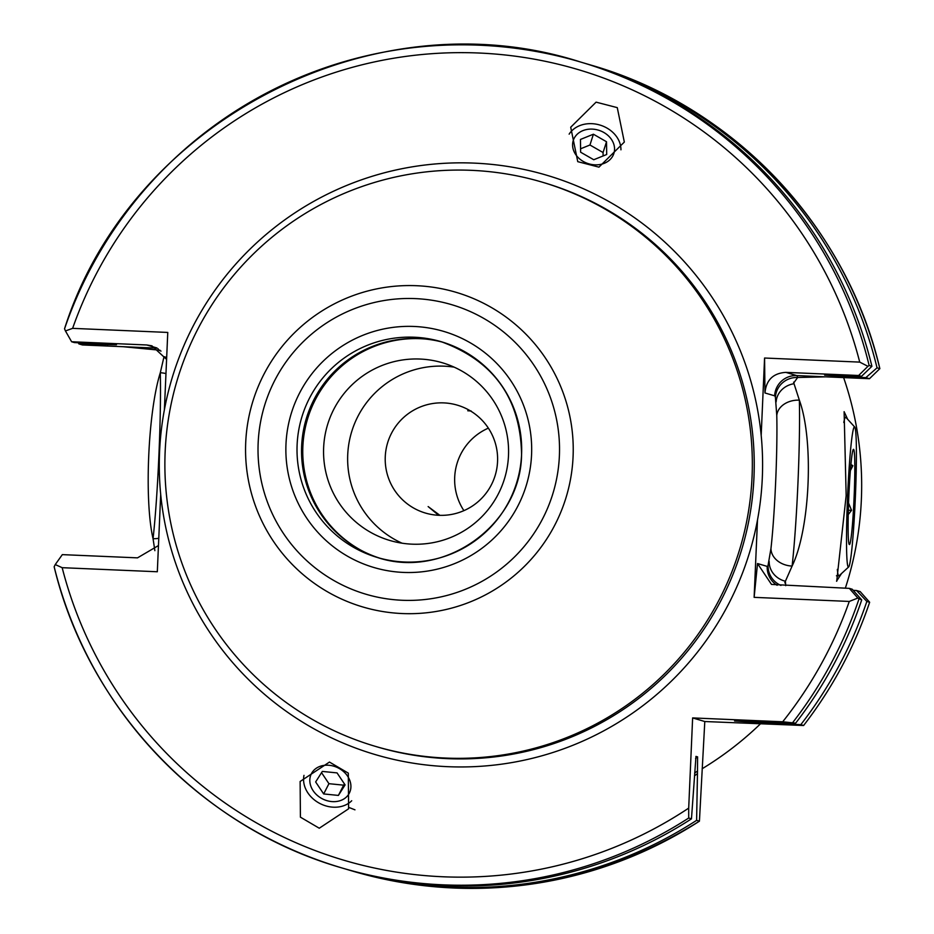 <?xml version="1.0" encoding="UTF-8"?>
<svg xmlns="http://www.w3.org/2000/svg" width="934" height="934" viewBox="0 0 934 934"><rect width="100%" height="100%" fill="white"/><g stroke="black" fill="none" stroke-linecap="round" stroke-linejoin="round"><path stroke-width="1.4" d="M841.534 573.523L836.537 581.158M836.712 581.275L846.157 495.604L844.114 411.672L847.663 419.308M438.922 515.299A56.25 56.157 -73.5 0 0 457.356 405.158A56.25 56.157 -73.5 0 0 385.263 456.691A56.25 56.157 -73.5 0 0 438.922 515.299M569.145 134.146A27.798 22.825 -162.2 0 1 610.077 130.095A27.798 22.825 -162.2 0 1 620.947 149.814M617.269 107.632L596.09 102.145L570.709 127.234L577.761 161.664L598.951 167.139L624.332 142.061L617.269 107.632M303.994 775.36A27.798 22.638 -152.9 0 0 330.192 806.871A27.798 22.638 -152.9 0 0 351.709 800.753M319.265 828.224L348.604 808.797L348.312 773.142L329.469 762.062L300.129 781.489L300.409 817.157L319.265 828.224M443.568 342.428A112.512 112.325 -73.5 0 0 301.647 446.148A112.512 112.325 -73.5 0 0 379.671 558.135M508.493 455.57A92.653 92.501 -73.5 0 0 442.377 362.766A92.653 92.501 -73.5 0 0 323.643 447.643A92.653 92.501 -73.5 0 0 389.758 540.447A92.653 92.501 -73.5 0 0 508.493 455.57M454.193 367.155A92.653 92.501 -73.5 0 0 402.052 543.191M158.465 545.549L137.496 557.855L62.321 554.633L55.246 564.568L62.169 567.685L157.321 571.76L160.695 494.378A302.126 301.624 106.5 0 1 164.384 409.828L167.77 332.434L72.618 328.359L65.45 330.951L71.614 341.751L146.79 344.973L151.915 345.825L166.591 359.392M761.187 435.419A302.126 301.624 106.5 0 1 757.497 519.969L754.123 597.351L757.521 563.541L767.199 566.401A85.379 4.763 92.5 0 0 768.063 565.362L770.97 548.456A85.379 4.763 92.5 0 0 776.773 415.525L775.407 397.37A85.379 4.763 92.5 0 0 774.648 395.829L764.969 392.969L764.572 358.026L761.187 435.419A302.126 301.624 -73.5 0 0 164.384 409.828M165.155 451.624A294.175 293.696 -73.5 0 0 375.059 746.266A294.175 293.696 -73.5 0 0 752.057 476.784A294.175 293.696 -73.5 0 0 542.152 182.142A294.175 293.696 -73.5 0 0 165.155 451.624M439.856 515.323L428.146 506.578L438.653 515.288M469.977 410.656L467.759 410.773L471.121 410.983M154.869 550.651L153.048 538.673C144.151 500.32 148.004 411.766 160.298 372.759L164.01 356.695A21.178 19.299 175.4 0 1 165.552 357.127M793.62 382.158A330.916 330.367 106.5 0 1 794.028 383.711L799.352 400.161C814.028 440.229 810.187 528.784 792.102 566.074L785.401 581.252A330.916 330.367 106.5 0 1 784.817 582.874M843.624 377.593A330.916 330.367 106.5 0 1 845.328 588.21M760.533 723.768A330.916 330.367 106.5 0 1 702.146 768.752M856.28 467.292L853.536 529.613M825.598 376.834L796.69 375.585A106.558 5.943 -87.5 0 1 797.636 377.499L825.761 376.834L869.484 378.702L865.841 377.628L877.049 367.833A420.253 419.564 -73.5 0 0 644.063 85.192L615.494 73.366A420.253 419.564 -73.5 0 0 588.642 64.411A420.253 419.564 -73.5 0 0 586.062 63.664M55.246 564.568L54.16 566.775A420.253 419.564 -73.5 0 0 342.019 867.978L344.786 868.795A420.253 419.564 -73.5 0 0 691.464 818.838L688.708 818.021L688.697 808.12L692.631 717.919L782.704 721.784L795.651 723.149A420.253 419.564 -73.5 0 0 861.708 599.92L857.821 598.052L849.275 601.438L754.123 597.351M867.943 366.315L869.145 365.486L871.901 366.303L861.51 376.344L858.638 375.491L867.943 366.315L859.724 362.112L764.572 358.026M78.328 342.778L78.888 343.899L82.461 344.961L123.066 346.701L158.582 350.098L161.01 351.114M776.142 401.842A21.178 19.299 -4.6 0 1 794.028 383.711L793.772 382.905L797.636 377.499A21.178 20.77 -13.9 0 0 775.407 397.37M785.716 585.653L785.401 581.252A21.178 19.532 10.1 0 1 769.172 561.439M347.355 869.554A420.253 419.564 -73.5 0 0 349.923 870.325A420.253 419.564 -73.5 0 0 696.612 820.356L699.403 821.184A420.253 419.564 -73.5 0 1 352.725 871.142C475.511 904.976 591.082 888.316 699.426 821.184L704.796 721.527L803.602 725.508A420.253 419.564 -73.5 0 0 869.647 602.267L866.845 601.438L856.548 590.51L853.209 590.346M877.049 367.833L879.84 368.65L869.484 378.702M856.548 590.51L860.179 591.584L869.647 602.267C854.505 647.029 832.486 688.113 803.602 725.508L800.8 724.667A420.253 419.564 -73.5 0 0 866.845 601.438M71.614 341.751L74.416 342.58L116.458 344.739L78.888 343.899M861.51 376.344L824.64 375.106L840.04 376.32A383.302 382.671 -73.5 0 0 839.864 375.585M105.705 344.132A383.302 382.671 -73.5 0 0 105.472 344.833M840.04 376.32L865.841 377.628M694.464 775.85A383.302 382.671 -73.5 0 0 697.464 773.621L697.605 756.879L695.947 756.4A370.623 370.004 -73.5 0 0 695.982 756.4L691.464 818.838M696.612 820.356L697.464 773.621M795.651 723.149L734.556 720.978L753.306 722.332A383.302 382.671 -73.5 0 0 753.925 721.632M857.821 598.052L849.345 588.373L852.217 589.226L861.708 599.92M753.306 722.332L800.8 724.667M64.551 328.803L64.528 328.815C130.316 120.871 373.495 -4.798 580.738 62.076A420.253 419.564 -73.5 0 0 64.551 328.803L65.45 330.951M871.901 366.303A420.253 419.564 -73.5 0 0 583.493 62.893L580.738 62.076A420.253 419.564 -73.5 0 1 869.145 365.486M591.432 65.24A420.253 419.564 -73.5 0 1 879.84 368.65L879.851 368.673C846.531 225.666 732.431 105.624 591.432 65.24L588.642 64.411M54.149 566.751L54.16 566.775C88.065 708.789 201.767 827.793 342.019 867.978A420.253 419.564 -73.5 0 0 688.708 818.021M764.969 392.969C766.16 380.056 773.13 373.191 785.844 372.374L796.69 375.585A21.178 21.143 -73.5 0 0 774.648 395.829M858.638 375.491L785.844 372.374M849.345 588.373L771.496 584.415L757.521 563.541M692.631 717.919L704.796 721.527M463.883 510.618A56.25 56.157 106.5 0 1 488.307 428.157M770.97 548.456A21.178 16.66 6.5 0 0 792.102 566.074A106.558 5.943 -87.5 0 0 799.352 400.161A21.178 16.298 -1.4 0 0 776.773 415.525M780.952 585.443A21.178 20.875 21.5 0 1 768.063 565.362M165.972 373.612A21.178 16.298 178.6 0 0 160.298 372.759A106.558 5.943 92.5 0 1 153.048 538.673A21.178 16.66 -173.5 0 0 158.78 538.288M158.161 348.814A106.558 5.943 92.5 0 1 158.582 350.098A21.178 20.77 166.1 0 1 159.983 350.203M851.936 548.305A70.155 3.911 92.5 0 0 856.163 473.246A70.155 3.911 92.5 0 0 854.68 426.978A70.155 3.911 92.5 0 0 850.991 445.588A70.155 3.911 92.5 0 0 846.683 524.313A70.155 3.911 92.5 0 0 848.679 566.938A70.155 3.911 92.5 0 0 851.936 548.305M854.68 426.978L845.865 417.346A79.413 4.436 92.5 0 0 845.62 417.206A79.413 4.436 92.5 0 0 843.787 422.495M851.143 462.061A47.646 2.662 92.5 0 0 848.27 513.058A47.646 2.662 92.5 0 0 849.275 544.475A47.646 2.662 92.5 0 0 851.785 531.831A47.646 2.662 92.5 0 0 854.703 478.36A47.646 2.662 92.5 0 0 853.349 449.406A47.646 2.662 92.5 0 0 851.143 462.061M848.235 514.622L851.539 510.349L848.562 503.052M850.36 470.654L852.87 465.692L850.897 464.478M837.343 569.39A79.413 4.436 92.5 0 0 838.814 575.893A79.413 4.436 92.5 0 0 839.071 575.788L848.679 566.938M850.792 465.611L852.87 465.692M848.341 510.221L851.539 510.349M349.234 807.571L354.967 809.836M309.843 781.361A21.307 17.349 -152.9 0 0 331.453 801.547A21.307 17.349 -152.9 0 0 350.892 785.482A21.307 17.349 -152.9 0 0 329.282 765.296A21.307 17.349 -152.9 0 0 309.843 781.361M323.678 793.947L338.4 795.418L345.09 784.899L337.046 772.897L322.335 771.426L315.645 781.945L323.678 793.947L328.931 783.684L321.541 772.651M328.931 783.684L343.654 785.167L344.436 783.93M343.654 785.167L338.4 795.418M593.335 129.184A21.307 17.501 17.8 0 0 572.589 145.132A21.307 17.501 17.8 0 0 593.802 164.769A21.307 17.501 17.8 0 0 614.56 148.821A21.307 17.501 17.8 0 0 593.335 129.184M580.458 139.446L580.621 152.207L593.744 159.737L606.691 154.507L606.516 141.746L593.405 134.216L580.458 139.446M580.574 148.798L589.949 145.004L593.405 134.216M606.516 141.746L603.06 152.534L589.949 145.004M603.06 152.534L603.107 155.955M521.581 454.426A112.512 112.325 -73.5 0 0 441.303 341.739A112.512 112.325 -73.5 0 0 297.117 444.806A112.512 112.325 -73.5 0 0 377.394 557.493A112.512 112.325 -73.5 0 0 521.581 454.426M423.861 338.902A112.839 112.652 -73.5 0 0 361.213 550.371M375.059 746.266L376.951 746.838A294.175 293.696 -73.5 0 0 753.96 477.344A294.175 293.696 -73.5 0 0 544.055 182.702L542.152 182.142M245.712 442.611A164.092 163.812 -73.5 0 0 402.239 613.545A164.092 163.812 -73.5 0 0 573.079 456.644A164.092 163.812 -73.5 0 0 416.552 285.711A164.092 163.812 -73.5 0 0 245.712 442.611M258.158 442.985A150.993 150.736 -73.5 0 0 402.18 600.27A150.993 150.736 -73.5 0 0 559.384 455.897A150.993 150.736 -73.5 0 0 415.35 298.611A150.993 150.736 -73.5 0 0 258.158 442.985M285.979 444.175A123.101 122.891 -73.5 0 0 403.395 572.414A123.101 122.891 -73.5 0 0 531.563 454.706A123.101 122.891 -73.5 0 0 414.136 326.468A123.101 122.891 -73.5 0 0 285.979 444.175M160.695 494.378A302.126 301.624 -73.5 0 0 757.497 519.969M62.169 567.685A412.314 411.637 -73.5 0 0 688.697 808.12M782.704 721.784A412.314 411.637 -73.5 0 0 849.275 601.438M859.724 362.112A412.314 411.637 -73.5 0 0 478.92 53.016A412.314 411.637 -73.5 0 0 72.618 328.359M107.877 344.226A381.212 380.582 -73.5 0 0 107.644 344.926M837.868 376.227A381.212 380.582 -73.5 0 0 837.681 375.515M695.573 758.478A370.623 370.004 -73.5 0 0 697.605 756.879M694.651 773.107A381.212 380.582 -73.5 0 0 697.581 770.912M792.896 722.332A420.253 419.564 -73.5 0 0 858.941 599.103M750.597 722.216A381.212 380.582 -73.5 0 0 751.216 721.538M123.066 346.701L157.157 348.16M156.749 347.915L146.79 344.973M777.111 585.279A21.178 21.143 106.5 0 1 767.199 566.401M441.303 341.739C493.759 360.921 520.507 398.479 521.569 454.414C520.985 524.943 444.152 579.874 377.394 557.493M352.725 871.142L349.923 870.325M836.432 575.799L838.814 575.893"/></g></svg>
